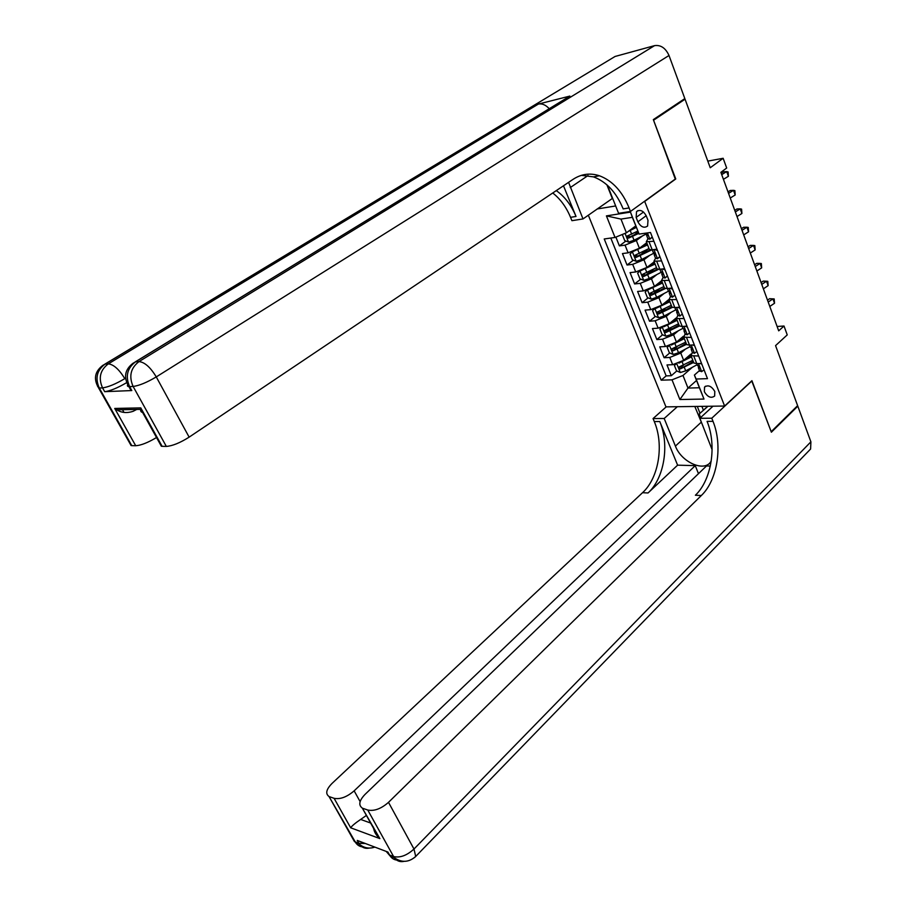 <?xml version="1.0" encoding="UTF-8"?>
<svg xmlns="http://www.w3.org/2000/svg" width="907" height="907" viewBox="0 0 907 907"><rect width="100%" height="100%" fill="white"/><g stroke="black" fill="none" stroke-linecap="round" stroke-linejoin="round"><path stroke-width="1.36" d="M714.807 391.473C711.507 386.042 708.084 384.591 704.524 387.108L704.365 391.722C707.653 397.141 711.088 398.581 714.648 396.042L714.807 391.473M588.326 215.186L665.953 406.869L724.614 406.041L644.616 201.229M724.614 406.041L751.926 380.679L771.188 431.687L797.616 405.656L775.564 345.612L787.242 334.898L784.011 326.021L777.118 326.475M683.311 99.6L685.057 99.203L710.238 167.761L723.14 158.283L707.8 161.117M675.284 179.053L653.562 120.223L685.057 99.203M615.876 237.112L619.39 245.888L625.909 241.047M634.22 234.879L638.154 231.954M646.725 242.725L639.401 248.246L628.109 252.838L622.451 253.563L627.032 265.014L633.381 260.184M640.376 254.878L648.029 249.062M654.208 261.817L646.963 267.418L635.728 271.975L630.07 272.61L634.605 283.948L640.796 279.129M646.623 274.594L653.596 269.164M661.622 280.716L654.446 286.385L643.267 290.898L637.61 291.464L642.099 302.677L648.131 297.87M653.176 293.857L659.298 288.97M668.89 299.469L661.861 305.16L650.738 309.638L645.07 310.115L649.514 321.214L655.398 316.418M659.99 312.677L665.114 308.505M676.1 318.028L669.196 323.742L658.119 328.175L652.45 328.572L656.849 339.558L662.598 334.774M666.974 331.134L671.021 327.767M683.39 336.259L676.452 342.132L665.432 346.531L659.763 346.848L664.117 357.732L669.729 352.948M673.958 349.354L676.985 346.78M698.662 356.032L691.009 355.68L692.358 352.324L694.433 353.356L696.859 351.406M691.395 337.404L683.753 337.177L685.148 333.901L687.189 334.83L689.615 332.812M684.059 318.584L676.429 318.482L677.869 315.285M676.645 299.571L669.015 299.593L670.5 296.476M669.151 280.342L661.532 280.501L663.062 277.463M661.566 260.921L653.97 261.205L655.546 258.246M723.14 158.283L726.677 168.022L720.872 172.33L778.705 330.84L784.011 326.021M636.147 217.408L637.882 221.83C640.864 227.056 644.106 228.451 647.609 226.036L647.995 220.31L646.26 215.866C643.278 210.639 640.047 209.222 636.544 211.614L636.147 217.408L643.517 212.034M597.123 208.984L615.66 205.957M694.399 375.067L696.111 379.024L707.483 378.65L650.478 232.487L639.106 234.085L632.372 217.34L620.966 219.086L626.408 232.804L615.037 237.453L604.232 238.972L661.18 380.18L672.008 379.829L682.994 375.475L687.982 388.071L699.399 387.754L694.399 375.067L699.501 370.566M696.111 379.024L703.991 399.057L679.887 399.522L672.008 379.829M615.037 237.453L606.409 215.889L630.467 212.113L639.106 234.085M685.375 349.138L680.772 353.084L669.774 357.449L664.117 357.732M690.805 354.138L683.64 360.34L680.772 353.084M678.368 330.772L673.561 334.796L662.518 339.207L656.849 339.558M671.305 312.201L666.271 316.339L655.171 320.783L649.514 321.214M664.185 293.437L658.901 297.677L647.757 302.167L642.099 302.677M657.019 274.47L651.464 278.823L640.263 283.358L634.605 283.948M649.809 255.286L643.947 259.776L632.689 264.345L627.032 265.014M653.913 241.285L646.317 241.704L647.949 238.836M642.541 235.888L636.351 240.525L625.048 245.139L619.39 245.888M610.808 238.053L666.146 375.895L671.305 375.702L676.792 370.94M683.64 360.34L672.665 364.693L666.996 364.943L671.305 375.702M656.985 249.164L652.19 249.776L649.389 249.527L649.083 248.756M656.691 268.143L657.008 268.948L659.82 269.254L664.604 268.71M664.207 287.315L664.536 288.165L667.359 288.528L672.155 288.052M671.645 306.294L671.996 307.167L674.819 307.598L679.615 307.201M679.014 325.069L679.366 325.987L682.211 326.475L687.007 326.135M686.293 343.651L686.667 344.603L689.524 345.148L694.308 344.875M693.504 362.052L693.889 363.027L696.757 363.628L701.542 363.424M635.75 225.934L626.408 232.804M675.749 178.974L645.081 201.15M696.531 380.475L687.982 388.071L679.887 399.522M692.324 367.301L682.994 375.475M680.93 367.346L683.039 365.51M666.146 375.895L661.18 380.18M632.372 217.34L630.467 212.113M620.966 219.086L606.409 215.889M703.991 399.057L699.399 387.754M652.303 237.158L649.82 239.221L647.847 238.575M649.82 239.221L652.201 236.886M647.088 233.53L646.578 235.344L647.643 235.378L645.977 233.122M723.423 179.325L728.4 176.298L726.688 171.604L723.435 171.82L721.178 173.18M721.711 174.62L726.688 171.604L728.106 171.933L728.4 176.298M622.984 234.21L622.406 234.788L624.708 240.593L628.596 242.101L634.061 240.23L647.054 233.575M628.37 231.364L636.329 227.419M631.555 229.018L636.056 226.727M637.78 231.115L627.032 236.115L628.46 238.144L638.8 233.394M638.494 232.702L630.274 236.795L628.676 236.205M700.646 417.583L699.218 413.989L707.777 406.279M699.218 413.989L707.948 406.279M126.674 382.641C117.604 387.947 110.269 390.962 104.69 391.677L131.798 390.554L129.928 388.479M104.883 364.138L615.059 56.472L654.571 45.633C660.784 44.76 665.602 48.048 669.003 55.486L684.83 98.591L653.335 119.599L675.681 178.77L630.467 211.456L629.095 207.941C622.315 191.388 612.406 180.663 599.391 175.754C590.185 172.749 581.444 173.917 573.179 179.269L189.144 437.14C180.074 442.854 172.466 445.949 166.332 446.414L133.125 386.461L129.622 386.62L131.798 390.554M568.587 182.352L582.997 218.938L571.92 220.684L570.548 217.34C566.274 207.057 560.333 198.939 552.737 192.998M630.467 211.456L618.585 213.326L607.486 185.334M563.485 185.776L576.024 216.456C571.353 205.209 564.778 196.604 556.286 190.617M136.742 409.442L132.978 411.37C126.855 413.32 121.47 412.81 116.822 409.828L114.724 408.445L140.778 407.889L162.115 446.323L166.332 446.414M162.115 446.323L160.029 443.818M135.302 361.87L569.868 96.085L538.373 104.067C542.023 103.341 545.64 104.872 549.211 108.659M612.622 198.282L582.997 218.938M156.526 437.525C147.943 442.639 141.004 445.382 135.71 445.734L114.724 408.445M104.69 391.677L102.548 387.879L99.282 388.026L131.764 445.643L135.71 445.734M131.764 445.643L129.894 443.432M629.095 207.941L623.166 208.893C616.386 192.42 606.488 181.74 593.473 176.876L581.376 175.346M140.778 407.889L140.596 409.363C140.528 411.608 141.401 412.572 143.215 412.277M612.259 198.338L606.885 184.801M404.091 861.355C400.032 862.228 396.733 860.992 394.205 857.637L367.754 810.03C374.206 811.357 381.121 808.806 388.502 802.344L413.989 849.031C406.812 855.562 399.987 858.056 393.513 856.525L389.557 855.018L387.913 852.058L357.256 840.426L358.889 843.317L354.433 841.56L352.007 837.263M375.94 834.191L376.518 833.669M414.442 857.648L415.701 856.457L413.989 849.031L810.903 441.822L797.809 406.177L771.381 432.208L751.722 380.872M677.348 406.71L664.185 418.49L675.409 446.097C681.327 462.219 704.535 472.57 710.895 461.527L711.235 460.96M712.108 449.679L699.875 418.286L711.768 418.218L713.004 421.347C722.89 445.496 717.573 480.143 701.326 495.528L388.502 802.344M664.185 418.49L653.063 418.558L654.287 421.551C664.185 444.725 658.833 477.978 642.53 492.705L332.03 783.433C326.225 789.385 325.216 793.738 329.003 796.482L355.861 842.977C357.857 845.641 360.453 846.957 363.639 846.911M677.608 465.166L659.786 421.528C669.695 444.804 664.332 478.182 648.04 492.966L677.608 465.166L695.25 465.642L698.481 473.669M710.317 466.062L706.508 465.949L364.977 794.464C359.149 800.632 358.265 805.155 362.301 808.069L379.874 838.601L350.68 827.796C351.905 825.892 355.227 823.103 360.646 819.44L370.612 823.023M350.68 827.796L334.082 798.307L329.74 796.799M334.082 798.307C340.182 799.543 346.871 797.06 354.149 790.847L360.124 801.618M695.25 465.642L354.149 790.847M810.903 441.822L810.597 449.022L809.044 450.632M797.809 406.177L797.083 406.189M713.004 406.2L699.875 418.286M751.994 380.861L711.768 418.218M666.226 406.858L653.063 418.558M367.754 810.03L363.129 808.42M366.394 815.427L360.646 819.44M713.004 421.347L707.075 421.37C716.961 445.416 711.644 479.928 695.386 495.245L701.326 495.528M373.446 827.014C373.741 830.891 375.464 834.361 378.616 837.444L379.874 838.601M703.05 426.29L694.819 406.461M697.29 406.427L700 413.275M701.882 406.359L703.39 410.168M659.922 256.692L657.45 258.756L655.466 258.041M657.45 258.756L659.842 256.488M657.507 250.513L654.752 249.448M654.661 253.042L654.219 254.878L655.296 254.924L653.108 252.033M730.248 198.032L735.18 194.982L733.491 190.334L730.226 190.481L727.992 191.853M728.548 193.372L733.491 190.334L734.885 190.629L735.18 194.982M667.461 276.023L665.001 278.075L662.994 277.293M665.001 278.075L667.405 275.875M665.092 269.957L662.529 268.948M662.167 272.361L661.781 274.197L662.87 274.265L660.67 271.352M737.006 216.558L741.903 213.474L740.225 208.871L736.96 208.973L734.749 210.356M735.328 211.943L740.225 208.871L741.597 209.12L741.903 213.474M674.921 295.149L672.472 297.19L670.454 296.351M672.472 297.19L674.887 295.047M672.597 289.208L670.216 288.245M669.593 291.487L669.264 293.312L670.364 293.403L668.153 290.467M743.695 234.89L748.558 231.795L746.903 227.226L743.627 227.272L741.427 228.666M742.028 230.321L746.903 227.226L748.241 227.442L748.558 231.795M679.865 316.112L682.279 314.037L679.865 316.112L677.835 315.205M680.023 308.244L677.824 307.348M676.939 310.409L676.667 312.223L677.79 312.337L675.556 309.378M750.316 253.042L755.146 249.924L753.502 245.412L750.225 245.389L748.037 246.795M748.672 248.518L753.502 245.412L754.828 245.582L755.146 249.924M636.124 261.273L632.36 251.783L630.07 254.039L632.349 259.776L636.226 261.307L641.668 259.481L653.652 253.302L653.369 252.577M632.598 251.704L647.575 244.901M639.503 248.178L647.292 244.176M649.004 248.552L634.673 255.411L636.102 257.418L651.974 249.799M650.217 249.81L637.904 256.046L636.317 255.491M639.843 271L637.644 273.098L639.9 278.766L643.766 280.331L649.197 278.528L661.554 272.111M640.512 270.762L655.081 264.05M647.326 267.146L654.786 263.279M656.498 267.667L642.235 274.515L643.664 276.488L658.595 269.322M657.246 269.084L645.444 275.093L643.891 274.572M647.235 290.013L645.149 291.941L647.383 297.564L651.237 299.14L656.645 297.383L668.572 291.147M648.346 289.628L662.507 282.995M655.035 285.92L662.201 282.202M663.913 286.567L649.718 293.415L651.147 295.353L665.421 288.505M664.48 288.018L652.915 293.947L651.385 293.449M654.559 308.833L652.575 310.602L654.786 316.158L658.629 317.767L664.026 316.044L675.749 309.865M656.101 308.301L669.865 301.736M662.643 304.525L669.536 300.909M671.248 305.285L657.122 312.11L658.561 314.026L672.37 307.382M671.792 306.679L660.296 312.609L658.799 312.133M687.381 327.087L685.363 326.248M684.218 329.139L683.991 330.942L685.125 331.078L682.88 328.107M756.88 271.012L761.665 267.871L760.043 263.404L756.755 263.336L754.59 264.742M755.248 266.545L760.043 263.404L761.347 263.54L761.665 267.871M661.793 327.45L659.922 329.071L662.11 334.57L665.953 336.202L671.327 334.502L682.971 328.323M663.765 326.769L677.144 320.296M670.16 322.949L676.803 319.434M678.515 323.799L664.446 330.624L665.885 332.506L679.388 325.998M679.037 325.137L667.609 331.078L666.135 330.636M694.649 345.737L692.812 344.966M691.417 347.676L691.247 349.467L692.392 349.626L690.136 346.633M763.377 288.811L768.127 285.648L766.517 281.227L763.229 281.102L761.075 282.519M761.755 284.379L766.517 281.227L767.798 281.329L768.127 285.648M667.189 347.347L668.913 345.884L667.189 347.347L669.355 352.789L673.198 354.444L678.549 352.778L690.125 346.599M671.361 345.045L684.343 338.662M677.574 341.191L683.991 337.767M685.703 342.132L671.702 348.946L673.141 350.805L686.554 344.32M686.202 343.413L673.141 350.805M704.036 369.795L701.599 371.689L699.524 370.612M701.848 364.195L700.193 363.48M698.537 366.031L698.424 367.8L699.58 367.981L697.313 364.965M769.805 306.441L774.521 303.255L772.923 298.879L769.635 298.698L767.503 300.126M768.206 302.054L772.923 298.879L774.193 298.936L774.521 303.255M769.635 298.698L774.193 298.936M676.01 364.126L674.389 365.442L676.531 370.827L680.363 372.505L685.703 370.872L697.2 364.682M678.867 363.14L691.463 356.848M684.898 359.251L691.111 355.918M692.812 360.272L678.889 367.074L680.318 368.911L693.662 362.437M693.299 361.508L680.318 368.911M674.389 365.442L675.862 364.161M676.452 342.132L673.561 334.796M669.196 323.742L666.271 316.339M661.861 305.16L658.901 297.677M654.446 286.385L651.464 278.823M646.963 267.418L643.947 259.776M639.401 248.246L636.351 240.525M628.109 252.838L625.048 245.139M672.665 364.693L669.774 357.449M665.432 346.531L662.518 339.207M658.119 328.175L655.171 320.783M650.738 309.638L647.757 302.167M643.267 290.898L640.263 283.358M635.728 271.975L632.689 264.345M652.19 249.776L649.117 241.92M660.886 271.885L656.77 261.488M668.368 291.022L664.355 280.841M674.819 307.598L671.849 300.002M683.118 328.708L679.264 318.947M690.374 347.256L686.61 337.699M696.757 363.628L693.866 356.258M646.192 215.707L637.882 221.83M649.877 239.165L647.428 232.918M625.048 233.371L628.494 242.056M645.761 233.144L646.124 234.063M632.598 236.557L634.061 240.23M630.218 230.525L631.68 234.221M630.274 236.795L628.46 238.144M576.024 216.456L570.548 217.34M615.059 56.472L105.031 364.126L108.307 363.877L538.373 104.067M569.868 96.085L135.472 361.859L138.986 361.598L654.571 45.633M123.998 412.402L122.502 409.715M669.003 55.486L156.265 376.915L189.144 437.14M125.574 378.196L124.815 378.661C119.134 369.387 113.636 364.455 108.307 363.877C100.133 370.067 98.217 378.06 102.548 387.879C108.228 387.108 115.642 384.035 124.815 378.661M141.923 411.222L140.88 411.234M128.341 383.797C126.923 385.52 127.116 386.461 128.896 386.62L129.622 386.62C125.211 376.484 127.161 368.231 135.472 361.859L132.887 363.356C124.735 369.739 123.409 377.493 128.896 386.62L131.084 390.543M156.265 376.915C150.449 367.29 144.689 362.176 138.986 361.598C130.665 367.993 128.703 376.28 133.125 386.461C139.179 385.656 146.9 382.471 156.265 376.915M97.548 386.337L99.282 388.026C94.963 378.253 96.879 370.283 105.031 364.126L102.729 365.43C94.713 371.609 93.353 379.137 98.648 388.026L131.118 445.598M588.031 175.561L570.242 187.59M659.786 421.528L654.287 421.551M648.04 492.966L642.53 492.705M365.34 843.499L358.889 843.317L359.569 844.394C364.161 848.079 369.251 848.975 374.852 847.104M369.353 848.079C365.34 848.895 362.074 847.671 359.569 844.394L354.433 841.56L329.003 796.482M387.13 851.764L390.248 856.129L386.212 851.412M810.597 449.022L415.701 856.457C408.853 862.5 401.688 862.897 394.205 857.637L390.248 856.129C392.3 858.895 394.953 860.233 398.23 860.119M701.111 422.333L675.409 446.097M657.507 258.688L653.936 249.55M665.058 278.018L661.566 269.062M672.541 297.133L669.105 288.358M679.933 316.055L676.565 307.45M640.229 255.842L641.668 259.481M637.87 249.879L639.322 253.541M637.904 256.046L636.102 257.418M639.968 270.955L643.675 280.286M647.768 274.923L649.197 278.528M645.444 269.028L646.872 272.644M645.444 275.093L643.664 276.488M647.496 289.923L651.147 299.106M655.239 293.811L656.645 297.383M652.938 287.984L654.344 291.555M652.915 293.947L651.147 295.353M654.956 308.697L658.539 317.722M662.632 312.507L664.026 316.044M660.341 306.736L661.747 310.273M660.296 312.609L658.561 314.026M687.245 334.774L683.957 326.35M662.325 327.28L665.851 336.157M669.944 331.01L671.327 334.502M667.688 325.296L669.071 328.799M667.609 331.078L665.885 332.506M694.49 353.311L691.27 345.045M669.627 345.669L673.096 354.399M677.178 349.32L678.549 352.778M674.944 343.662L676.316 347.132M701.655 371.643L698.503 363.56M676.86 363.877L680.261 372.46M684.343 367.448L685.703 370.872M682.132 361.848L683.493 365.283M705.567 386.167L704.524 387.108M649.389 249.527L646.317 241.704M657.008 268.948L653.97 261.205M664.536 288.165L661.532 280.501M671.996 307.167L669.015 299.593M679.366 325.987L676.429 318.482M686.667 344.603L683.753 337.177M693.889 363.027L691.009 355.68M637.95 210.594L636.544 211.614M646.578 235.344L648.04 239.074M593.473 176.876L599.391 175.754M161.378 446.267L140.619 408.887M140.596 409.363L116.822 409.828M378.616 837.444L362.301 808.069M652.224 249.765L653.312 252.543M654.219 254.878L655.67 258.563M661.781 274.197L663.21 277.837M669.264 293.312L670.681 296.918M674.853 307.598L675.783 309.967M676.667 312.223L678.062 315.795M683.991 330.942L685.375 334.479M691.247 349.467L692.608 352.97M696.791 363.628L697.562 365.612M698.424 367.8L699.773 371.269"/></g></svg>
